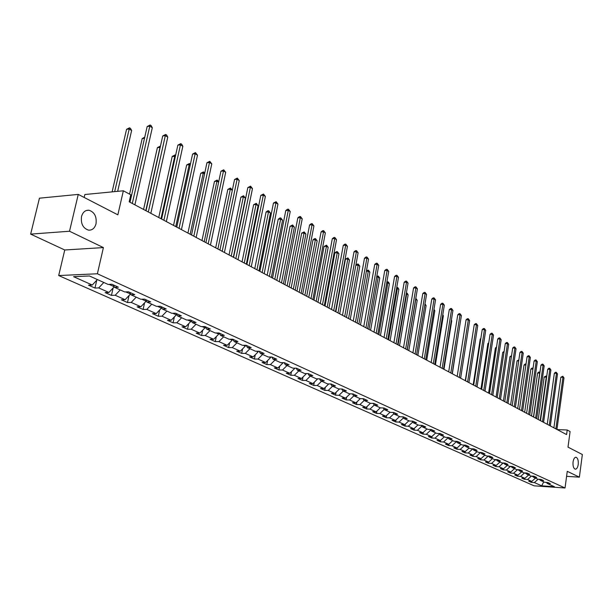 <?xml version="1.0" encoding="UTF-8"?>
<svg xmlns="http://www.w3.org/2000/svg" width="613" height="613" viewBox="0 0 613 613"><rect width="100%" height="100%" fill="white"/><g stroke="black" fill="none" stroke-linecap="round" stroke-linejoin="round"><path stroke-width="0.92" d="M573.063 461.918C573.592 458.83 574.58 457.275 576.028 457.26C577.798 458.049 578.534 460.463 578.228 464.501C577.707 467.596 576.718 469.152 575.255 469.175C573.484 468.393 572.757 465.972 573.063 461.918M81.521 216.558C82.824 212.113 85.314 210.014 89.008 210.244C94.502 212.106 96.839 216.627 96.026 223.791C94.747 228.251 92.241 230.365 88.525 230.136C83.031 228.289 80.701 223.76 81.521 216.558M58.687 275.543L534.084 485.818L565.033 487.994L97.383 273.773L58.687 275.543L64.756 249.981L103.405 247.583L69.522 231.239L30.65 234.12L64.756 249.981M30.65 234.12L39.447 198.183L78.257 194.405L117.857 214.834L123.351 190.789L84.847 194.52L84.157 197.447M566.588 476.339L579.377 477.159L582.35 454.524L567.998 447.122L570.09 431.552L567.209 429.997L557.194 429.583M69.522 231.239L78.257 194.405M546.451 482.4L547.21 483.442L550.305 483.657L547.731 482.485L544.628 482.278L540.459 480.385L543.57 480.592L540.95 479.404L537.831 479.19L533.586 477.266L536.72 477.473L534.046 476.263L530.904 476.056L526.582 474.094L529.732 474.301L527.019 473.06L523.854 472.861L519.456 470.868L522.621 471.068L519.855 469.803L516.675 469.604L512.192 467.573L515.38 467.773L512.56 466.485L509.365 466.294L504.79 464.217L508.001 464.416L505.12 463.106L501.909 462.915L497.25 460.8L500.476 460.991L497.541 459.658L494.308 459.466L489.565 457.321L492.806 457.505L489.818 456.141L486.569 455.957L481.726 453.766L484.99 453.949L481.941 452.563L478.676 452.386L473.742 450.149L477.021 450.325L473.918 448.908L470.631 448.731L465.596 446.456L468.891 446.624L465.727 445.184L462.417 445.015L457.283 442.686L460.601 442.854L457.367 441.383L454.041 441.222L448.808 438.847L452.141 439.008L448.846 437.506L445.505 437.345L440.157 434.923L443.513 435.084L440.149 433.552L436.785 433.399L431.33 430.924L434.701 431.077L431.268 429.514L427.882 429.361L422.319 426.84L425.713 426.985L422.204 425.391L418.802 425.246L413.116 422.671L416.526 422.809L412.94 421.177L409.522 421.039L403.714 418.411L407.147 418.541L403.484 416.878L400.051 416.748L394.121 414.059L397.569 414.181L393.83 412.48L390.366 412.357L384.305 409.614L387.776 409.729L383.953 407.99L380.481 407.875L374.282 405.07L377.777 405.178L373.869 403.408L370.367 403.293L364.038 400.427L367.547 400.527L363.555 398.711L360.038 398.611L353.563 395.676L357.088 395.776L353.004 393.914L349.471 393.822L342.843 390.818L346.391 390.91L342.215 389.01L338.66 388.918L331.886 385.853L335.449 385.929L331.173 383.983L327.603 383.907L320.668 380.765L324.254 380.834L319.879 378.849L316.285 378.78L309.19 375.562L312.791 375.623L308.308 373.585L304.699 373.532L297.435 370.237L301.06 370.29L296.47 368.198L292.838 368.152L285.397 364.781L289.037 364.819L284.34 362.681L280.693 362.651L273.069 359.195L276.731 359.218L271.911 357.034L268.249 357.004L260.433 353.463L264.111 353.486L259.176 351.241L255.491 351.226L247.483 347.594L251.184 347.602L246.119 345.303L242.419 345.303L234.204 341.579L237.921 341.571L232.733 339.211L229.009 339.227L220.588 335.403L224.32 335.388L218.994 332.966L215.263 332.989L206.619 329.074L210.366 329.035L204.903 326.553L201.148 326.591L192.283 322.576L196.045 322.522L190.436 319.971L186.666 320.032L177.555 315.902L181.341 315.833L175.579 313.212L171.793 313.289L162.437 309.052L166.238 308.967L160.322 306.27L156.514 306.362L146.905 302.01L150.721 301.91L144.637 299.144L140.814 299.251L130.944 294.776L134.768 294.654L128.515 291.811L124.684 291.934L114.524 287.336L118.37 287.19L111.941 284.271L108.087 284.417L89.467 275.973L73.583 276.678L92.264 285.03L88.51 285.168L94.969 288.049L96.777 280.187M547.21 483.442L554.428 486.714L541.7 485.825L534.398 482.569L531.348 482.362L531.486 481.381M472.983 456.371L473.167 455.183L469.956 455.022L472.983 456.371L476.171 456.555L480.967 458.693L477.788 458.509L480.761 459.834L483.933 460.018L488.638 462.118L485.481 461.934L488.392 463.229L491.549 463.42L496.162 465.482L493.021 465.29L495.886 466.57L499.02 466.761L503.557 468.784L500.43 468.593L503.242 469.842L506.361 470.041L510.805 472.025L507.702 471.826L510.46 473.06L513.564 473.259L517.931 475.205L514.836 475.006L517.548 476.217L520.636 476.416L524.92 478.332L521.847 478.125L524.513 479.312L527.578 479.519L531.793 481.404L528.735 481.197L531.348 482.362M477.021 451.635L473.152 455.198L468.263 453.022L465.06 452.838L465.252 451.574M94.969 288.049L98.716 287.911L108.907 292.462L105.168 292.593L111.451 295.389L115.19 295.267L125.098 299.696L121.374 299.803L127.489 302.531L131.213 302.431L140.86 306.738L137.143 306.829L143.097 309.481L146.806 309.396L156.2 313.595L152.499 313.664L158.292 316.247L161.985 316.178L171.134 320.262L167.449 320.323L173.096 322.836L176.774 322.783L185.685 326.767L182.015 326.806L187.517 329.258L191.179 329.219L199.869 333.104L196.214 333.127L201.577 335.518L205.225 335.495L213.684 339.28L210.052 339.288L215.278 341.617L218.91 341.61L227.162 345.303L223.546 345.303L228.641 347.571L232.258 347.579L240.311 351.172L236.71 351.157L241.683 353.379L245.284 353.394L253.138 356.904L249.552 356.881L254.41 359.042L257.989 359.072L265.659 362.498L262.088 362.459L266.831 364.574L270.394 364.612L277.881 367.961L274.333 367.915L278.961 369.976L282.509 370.022L289.819 373.294L286.286 373.233L290.807 375.248L294.34 375.309L301.481 378.505L297.964 378.436L302.378 380.405L305.895 380.474L312.875 383.592L309.373 383.516L313.695 385.439L317.189 385.516L324.009 388.565L320.522 388.481L324.752 390.366L328.223 390.45L334.897 393.431L331.426 393.339L335.556 395.178L339.02 395.27L345.54 398.189L342.092 398.09L346.13 399.883L349.571 399.99L355.954 402.841L352.521 402.733L356.475 404.488L359.892 404.603L366.137 407.392L362.727 407.277L366.597 408.994L369.999 409.116L376.106 411.844L372.712 411.721L376.497 413.407L379.884 413.53L385.861 416.204L382.489 416.074L386.198 417.721L389.561 417.859L395.416 420.472L392.059 420.334L395.691 421.951L399.04 422.089L404.772 424.648L401.431 424.51L404.986 426.089L408.319 426.234L413.936 428.748L410.61 428.594L414.097 430.15L417.407 430.295L422.909 432.755L419.606 432.602L423.016 434.119L426.311 434.272L431.705 436.686L428.418 436.525L431.759 438.011L435.038 438.172L440.326 440.532L437.054 440.372L440.333 441.827L443.59 441.996L448.77 444.31L445.521 444.141L448.739 445.574L451.98 445.743L457.06 448.011L453.827 447.842L456.976 449.245L460.202 449.413L465.183 451.643L461.972 451.467L465.06 452.838M123.351 190.789L130.784 194.796L129.197 201.807L566.588 434.586L567.209 429.997M531.732 476.109L533.241 476.799M539.685 479.32L540.459 480.385M531.793 481.404L535.44 478.109M527.578 479.519L531.379 476.086M524.69 472.914L526.238 473.619M532.797 476.178L533.586 477.266M524.92 478.332L528.598 475.006M520.636 476.416L524.513 472.907M513.564 473.259L517.518 469.665L519.111 470.386M525.785 472.983L526.582 474.094M517.931 475.205L521.632 471.849M510.353 466.355L511.847 467.091M518.644 469.727L519.456 470.868M510.805 472.025L514.537 468.639M506.361 470.041L510.345 466.409M503.051 462.984L504.445 463.735M511.365 466.416L512.192 467.573M503.557 468.784L507.311 465.359M499.02 466.761L503.035 463.091M495.618 459.543L496.905 460.309M503.955 463.037L504.79 464.217M496.162 465.482L499.947 462.026M491.549 463.42L495.595 459.719M488.048 456.041L489.22 456.823M496.4 459.589L497.25 460.8M488.638 462.118L492.446 458.624M483.933 460.018L488.009 456.279M480.324 452.471L481.381 453.268M488.699 456.08L489.565 457.321M480.967 458.693L484.806 455.16M476.171 456.555L480.278 452.769M472.454 448.831L473.389 449.643M480.845 452.501L481.726 453.766M468.263 453.022L472.401 449.191M464.439 445.122L465.244 445.95M472.845 448.854L473.742 450.149M465.183 451.643L469.083 448.034M460.202 449.413L464.37 445.551M456.256 441.329L456.938 442.18M464.685 445.13L465.596 446.456M457.06 448.011L460.984 444.364M451.98 445.743L456.179 441.835M447.904 437.529L448.455 438.333M456.356 441.337L457.283 442.686M448.77 444.31L452.731 440.624M443.59 441.996L447.827 438.042M439.368 433.766L439.805 434.41M447.858 437.46L448.808 438.847M440.326 440.532L444.31 436.808M435.038 438.172L439.306 434.18M430.663 429.935L430.977 430.403M439.192 433.506L440.157 434.923M431.705 436.686L435.72 432.916M426.311 434.272L430.61 430.234M430.349 429.468L431.33 430.924M422.909 432.755L426.962 428.947M417.407 430.295L421.744 426.211M421.315 425.353L422.319 426.84M413.936 428.748L418.02 424.886M408.319 426.234L412.687 422.104M412.097 421.146L413.116 422.671M404.772 424.648L408.886 420.748M399.04 422.089L403.408 417.943M402.68 416.848L403.714 418.411M395.416 420.472L399.569 416.526M389.561 417.859L393.898 413.721M393.063 412.457L394.121 414.059M385.861 416.204L390.044 412.212M379.884 413.53L384.182 409.423M383.232 407.967L384.305 409.614M376.106 411.844L380.321 407.806M369.999 409.116L374.259 405.024M373.187 403.385L374.282 405.07M366.137 407.392L370.398 403.293M359.892 404.603L364.168 400.481M362.919 398.695L364.038 400.427M355.954 402.841L360.321 398.619M349.571 399.99L353.877 395.822M352.421 393.898L353.563 395.676M345.54 398.189L350.031 393.837M339.02 395.27L343.364 391.056M341.686 388.994L342.843 390.818M334.897 393.431L339.51 388.941M328.223 390.45L332.606 386.175M330.698 383.976L331.886 385.853M324.009 388.565L328.683 383.999M317.189 385.516L321.603 381.194M317.618 378.803L317.228 378.796M319.457 378.842L320.668 380.765M312.875 383.592L317.588 378.964M305.895 380.474L310.347 376.091M306.285 373.555L305.649 373.547M307.956 373.578L309.19 375.562M301.481 378.505L306.239 373.815M294.34 375.309L298.83 370.865M294.684 368.175L293.796 368.168M296.179 368.198L297.435 370.237M289.819 373.294L294.615 368.543M282.509 370.022L287.037 365.524M282.815 362.666L282.723 363.141L281.651 362.658M284.118 362.681L285.397 364.781M277.881 367.961L282.723 363.141M270.394 364.612L274.969 360.053M270.655 357.027L270.54 357.617L269.207 357.011M271.758 357.034L273.069 359.195M265.659 362.498L270.54 357.617M257.989 359.072L262.602 354.452M258.203 351.234L258.065 351.954L256.464 351.226M259.1 351.241L260.433 353.463M253.138 356.904L258.065 351.954M245.284 353.394L249.935 348.705M245.453 345.303L245.277 346.153L243.392 345.303M246.119 345.303L247.483 347.594M240.311 351.172L245.277 346.153M232.258 347.579L236.955 342.82M232.381 339.211L232.174 340.215L229.99 339.219M232.848 339.265L234.204 341.579M227.162 345.303L232.174 340.215M218.91 341.61L223.645 336.79M218.979 332.966L218.741 334.116L216.243 332.982M219.232 333.074L220.588 335.403M213.684 339.28L218.741 334.116M205.225 335.495L209.998 330.606M205.209 326.691L204.964 327.871L202.137 326.583M205.263 326.714L206.619 329.074M199.869 333.104L204.964 327.871M191.179 329.219L195.999 324.262M191.049 320.407L190.835 321.457L187.655 320.017M190.934 320.201L192.283 322.576M185.685 326.767L190.835 321.457M176.774 322.783L181.64 317.749M176.506 314.025L176.329 314.875L172.789 313.266M176.215 313.504L177.555 315.902M171.134 320.262L176.329 314.875M161.985 316.178L166.897 311.067M161.571 307.481L161.434 308.117L157.51 306.339M161.104 306.63L162.437 309.052M156.2 313.595L161.434 308.117M146.806 309.396L151.756 304.209M146.239 300.776L146.147 301.182L141.818 299.221M145.58 299.565L146.905 302.01M140.86 306.738L146.147 301.182M131.213 302.431L136.209 297.159M130.469 293.895L125.688 291.903M129.619 292.309L130.944 294.776M125.098 299.696L130.439 294.056M115.19 295.267L120.232 289.918M109.099 284.378L114.187 286.685M113.213 284.846L114.524 287.336M108.907 292.462L114.24 286.792M98.716 287.911L103.804 282.478M92.264 285.03L97.367 279.559M103.405 247.583L97.383 273.773M579.377 477.159L567.263 471.32L565.033 487.994M538.651 479.251L540.114 479.918M541.7 485.825L543.716 481.864M534.398 482.569L538.122 479.213M111.451 295.389L113.129 287.972M127.489 302.531L129.052 295.527M143.097 309.481L144.553 302.86M158.292 316.247L159.648 309.986M173.096 322.836L174.36 316.921M187.517 329.258L188.697 323.664M201.577 335.518L202.673 330.223M215.278 341.617L216.305 336.606M228.641 347.571L229.599 342.828M241.683 353.379L242.579 348.889M254.41 359.042L255.246 354.789M266.831 364.574L267.613 360.544M278.961 369.976L279.689 366.16M290.807 375.248L291.489 371.639M302.378 380.405L303.021 376.987M313.695 385.439L314.285 382.206M324.752 390.366L325.304 387.301M335.556 395.178L336.077 392.274M346.13 399.883L346.621 397.14M356.475 404.488L356.927 401.898M366.597 408.994L367.018 406.542M376.497 413.407L376.895 411.085M386.198 417.721L386.565 415.537M395.691 421.951L396.036 419.882M404.986 426.089L405.308 424.142M414.097 430.15L414.396 428.311M423.016 434.119L423.299 432.387M431.759 438.011L432.019 436.387M440.333 441.827L440.578 440.295M448.739 445.574L448.961 444.134M456.976 449.245L457.183 447.888M480.761 459.834L480.937 458.693M488.392 463.229L488.561 462.118M495.886 466.57L496.047 465.474M503.242 469.842L503.396 468.776M510.46 473.06L510.614 472.01M517.548 476.217L517.694 475.19M524.513 479.312L524.651 478.316M132.301 203.455L149.787 126.186L152.3 127.719L134.898 204.842M130.002 202.236L147.166 126.539L149.787 126.186L150.147 125.006L151.158 125.619L152.3 127.719M147.166 126.539L150.147 125.006M117.658 191.34L131.634 130.485L129.105 128.983L126.554 129.328L112.118 191.877M126.554 129.328L129.496 127.818L114.677 191.631M129.496 127.818L130.508 128.416L131.634 130.485M148.315 211.983L165.326 135.626L167.77 137.12L150.844 213.324M146.017 210.757L162.721 135.963L165.326 135.626L165.663 134.454L166.644 135.052L167.77 137.12M162.721 135.963L165.663 134.454M163.893 220.274L180.444 144.821L182.835 146.269L166.353 221.584M161.602 219.056L177.854 145.135L180.444 144.821L180.758 143.641L181.709 144.224L182.835 146.269M177.854 145.135L180.758 143.641M144.507 138.293L142.185 138.592L129.565 194.137M142.185 138.592L144.768 137.143M160.154 147.442L157.395 147.618L143.565 209.454M157.395 147.618L160.269 146.147L145.787 210.634M179.057 228.343L195.172 153.763L197.493 155.181L181.448 229.614M176.766 227.124L192.589 154.062L195.172 153.763L195.455 152.591L197.493 155.181M192.589 154.062L195.455 152.591M193.823 236.197L209.508 162.483L211.776 163.855L196.152 237.438M191.532 234.986L206.941 162.759L209.508 162.483L209.776 161.311L211.776 163.855M206.941 162.759L209.776 161.311M208.198 243.851L223.484 170.973L225.691 172.314L210.466 245.062M205.914 242.633L220.925 171.234L223.484 170.973L223.722 169.809L225.691 172.314M220.925 171.234L223.722 169.809M175.356 156.484L172.222 156.407L158.744 217.531M172.222 156.407L175.05 154.959L160.966 218.718M175.05 154.959L175.617 155.296M190.16 165.28L189.172 164.69L186.659 164.966L173.533 225.4M186.659 164.966L189.455 163.533L175.755 226.588M189.455 163.533L190.405 164.146M204.573 173.854L203.232 173.058L200.735 173.31L187.938 233.07M200.735 173.31L203.493 171.901L190.16 234.25M203.493 171.901L204.742 173.073M218.619 182.199L216.941 181.203L214.458 181.448L201.984 240.541M214.458 181.448L217.186 180.053L204.198 241.721M217.186 180.053L218.711 181.77M232.304 190.337L230.312 189.156L227.837 189.379L215.676 247.828M227.837 189.379L230.534 188.007L217.891 249.008M230.534 188.007L232.327 190.237M233.346 257.238L245.415 198.137L243.361 196.911L240.894 197.125L229.032 254.939M240.894 197.125L243.56 195.769L231.239 256.111M243.56 195.769L245.415 198.137M246.319 264.134L258.096 205.677L256.088 204.474L253.636 204.681L242.058 261.874M253.636 204.681L256.272 203.34L244.258 263.046M256.272 203.34L258.096 205.677M258.977 270.877L270.471 213.033L268.509 211.86L266.073 212.052L254.77 268.64M266.073 212.052L267.697 210.803L268.678 210.726L268.509 211.86L256.97 269.804M268.678 210.726L270.471 213.033M271.337 277.451L282.562 220.22L280.639 219.079L278.218 219.255L267.184 275.245M278.218 219.255L279.819 218.013L280.792 217.944L280.639 219.079L269.375 276.409M280.792 217.944L282.562 220.22M283.398 283.873L294.363 227.231L292.493 226.12L290.072 226.281L279.298 281.689M290.072 226.281L292.623 224.994L292.493 226.12L281.49 282.854M292.623 224.994L294.363 227.231M295.19 290.148L305.895 234.089L304.063 233.001L301.665 233.155L291.137 287.995M301.665 233.155L304.178 231.883L304.063 233.001L293.32 289.152M304.178 231.883L305.895 234.089M306.699 296.278L317.166 240.794L315.381 239.729L312.99 239.867L302.707 294.148M312.99 239.867L314.523 238.664L315.48 238.61L315.381 239.729L304.876 295.305M315.48 238.61L317.166 240.794M317.955 302.263L328.185 247.338L326.438 246.303L324.055 246.434L314.002 300.163M324.055 246.434L326.522 245.185L326.438 246.303L316.17 301.312M326.522 245.185L328.185 247.338M328.959 308.117L338.958 253.744L337.25 252.732L334.882 252.847L325.051 306.04M334.882 252.847L336.368 251.667L337.319 251.621L337.25 252.732L327.212 307.19M337.319 251.621L338.958 253.744M339.709 313.841L349.494 260.012L347.816 259.015L345.464 259.123L335.855 311.787M345.464 259.123L347.877 257.912L347.816 259.015L338.008 312.936M347.877 257.912L349.494 260.012M350.23 319.442L359.793 266.134L358.161 265.161L348.559 318.553M355.862 265.23L357.264 264.103L358.207 264.065L359.793 266.134M358.207 264.065L358.161 265.161L355.854 265.26M360.521 324.921L369.877 272.134L368.283 271.176L358.889 324.047M366.444 270.877L368.313 270.08L369.877 272.134M368.313 270.08L368.283 271.176L366.375 271.252M370.589 330.277L379.746 277.995L378.183 277.068L368.995 329.426M376.788 276.402L378.198 275.973L379.746 277.995M378.198 275.973L378.183 277.068L376.666 277.122M380.451 335.518L389.408 283.742L387.876 282.831L378.88 334.69M386.903 281.819L388.496 282.11L389.408 283.742M387.883 281.742L387.876 282.831L386.726 282.869M222.205 251.307L237.101 179.249L239.246 180.551L224.419 252.479M219.929 250.096L234.557 179.494L237.101 179.249L237.315 178.084L239.246 180.551M234.557 179.494L237.315 178.084M235.859 258.571L250.372 187.31L252.472 188.589L238.013 259.72M233.584 257.36L247.844 187.547L250.372 187.31L250.571 186.153L252.472 188.589M247.844 187.547L250.571 186.153M249.169 265.651L263.322 195.179L265.368 196.421L251.269 266.77M246.901 264.448L260.801 195.401L263.322 195.179L263.498 194.03L265.368 196.421M260.801 195.401L263.498 194.03M262.149 272.563L275.957 202.857L277.95 204.068L264.195 273.651M259.881 271.36L273.444 203.064L275.957 202.857L276.111 201.708L277.95 204.068M273.444 203.064L276.111 201.708M274.808 279.298L288.279 210.351L290.233 211.531L276.808 280.363M272.555 278.103L285.788 210.543L288.279 210.351L288.424 209.202L290.233 211.531M285.788 210.543L287.42 209.278L288.424 209.202M287.16 285.873L300.316 217.661L302.217 218.818L289.114 286.915M284.915 284.677L297.834 217.837L300.316 217.661L300.439 216.519L302.217 218.818M297.834 217.837L299.443 216.588L300.439 216.519M299.221 292.294L312.063 224.795L313.917 225.929L301.129 293.305M296.983 291.098L309.588 224.963L312.063 224.795L312.17 223.661L313.917 225.929M309.588 224.963L311.182 223.73L312.17 223.661M310.998 298.562L323.534 231.768L325.35 232.871L312.86 299.55M308.76 297.374L321.082 231.929L323.534 231.768L323.626 230.641L325.35 232.871M321.082 231.929L322.645 230.703L323.626 230.641M322.499 304.684L334.744 238.58L336.522 239.66L324.315 305.649M320.27 303.496L332.3 238.725L334.744 238.58L334.821 237.453L336.522 239.66M332.3 238.725L333.847 237.515L334.821 237.453M333.733 310.661L345.701 245.238L347.433 246.296L335.51 311.603M331.518 309.481L343.272 245.376L345.701 245.238L345.763 244.12L347.433 246.296M343.272 245.376L344.79 244.173L345.763 244.12M344.713 316.507L356.406 251.744L358.099 252.778L346.452 317.427M342.506 315.327L353.992 251.874L356.406 251.744L356.459 250.625L358.099 252.778M353.992 251.874L355.494 250.679L356.459 250.625M355.448 322.216L366.88 258.111L368.536 259.115L357.141 323.12M353.241 321.043L364.474 258.226L366.88 258.111L366.911 256.993L368.536 259.115M364.474 258.226L365.953 257.039L366.911 256.993M365.938 327.802L377.118 264.333L378.734 265.314L367.601 328.683M363.747 326.629L374.727 264.433L377.118 264.333L377.141 263.222L378.734 265.314M374.727 264.433L376.183 263.268L377.141 263.222M376.198 333.257L387.132 270.417L388.719 271.383L377.823 334.123M374.014 332.1L384.757 270.517L387.132 270.417L387.148 269.314L388.719 271.383M384.757 270.517L386.19 269.352L387.148 269.314M386.236 338.606L396.933 276.371L398.488 277.314L387.83 339.449M384.06 337.441L394.573 276.463L396.933 276.371L396.933 275.275L398.488 277.314M394.573 276.463L395.99 275.306L396.933 275.275M396.059 343.832L406.526 282.202L408.043 283.122L397.615 344.659M393.891 342.675L404.174 282.279L406.526 282.202L406.511 281.106L408.043 283.122M404.174 282.279L405.576 281.137L406.511 281.106M405.668 348.943L415.913 287.911L417.399 288.807L407.193 349.755M403.507 347.793L413.576 287.98L415.913 287.911L415.89 286.815L417.399 288.807M413.576 287.98L414.955 286.846L415.89 286.815M415.078 353.954L425.108 293.497L426.564 294.378L416.564 354.743M412.924 352.804L422.786 293.558L425.108 293.497L425.077 292.409L426.564 294.378M422.786 293.558L424.142 292.432L425.077 292.409M424.288 358.858L434.111 298.968L435.536 299.834L425.751 359.632M422.15 357.716L431.797 299.021L434.111 298.968L434.065 297.887L435.536 299.834M431.797 299.021L433.146 297.91L434.065 297.887M433.314 363.655L442.931 304.324L444.325 305.174L434.74 364.413M431.177 362.521L440.632 304.37L442.931 304.324L442.877 303.251L444.325 305.174M440.632 304.37L441.958 303.266L442.877 303.251M390.098 340.652L398.871 289.367L397.37 288.47L388.565 339.84M396.757 287.413L397.967 287.75L398.871 289.367M397.362 287.39L397.37 288.47L396.565 288.493M399.538 345.686L408.135 294.876L406.664 293.995L398.044 344.881M406.381 292.93L407.239 293.275L408.135 294.876M406.649 292.922L406.664 293.995L406.197 294.01M408.794 350.605L417.208 300.27L415.767 299.412L407.323 349.824M415.798 298.37L417.208 300.27M415.752 298.654L415.622 299.412M417.859 355.433L426.104 305.558L424.84 304.807M424.993 303.849L426.104 305.558M442.149 368.359L451.574 309.573L452.938 310.408L443.544 369.103M440.027 367.225L449.283 309.619L451.574 309.573L451.513 308.508L452.938 310.408M449.283 309.619L450.593 308.523L451.513 308.508M450.808 372.965L460.041 314.722L461.382 315.534L452.179 373.692M448.693 371.838L457.765 314.76L460.041 314.722L459.965 313.657L461.382 315.534M457.765 314.76L459.06 313.672L459.965 313.657M459.29 377.478L468.34 319.764L469.65 320.561L460.631 378.198M457.183 376.359L466.079 319.794L468.34 319.764L468.255 318.706L469.65 320.561M466.079 319.794L467.359 318.714L468.255 318.706M467.604 381.907L476.477 324.706L477.765 325.495L468.922 382.604M465.512 380.788L474.224 324.729L476.477 324.706L476.385 323.656L477.765 325.495M474.224 324.729L475.489 323.664L476.385 323.656M475.757 386.244L484.454 329.556L485.718 330.323L477.052 386.933M473.673 385.133L482.216 329.572L484.454 329.556L484.362 328.507L485.718 330.323M482.216 329.572L483.465 328.514L484.362 328.507M483.749 390.496L492.277 334.315L493.519 335.066L485.013 391.171M481.672 389.393L490.055 334.323L492.277 334.315L492.178 333.265L493.519 335.066M490.055 334.323L491.289 333.273L492.178 333.265M491.588 394.672L499.955 338.974L501.166 339.717L492.829 395.331M489.519 393.569L497.741 338.981L499.955 338.974L499.84 337.939L501.166 339.717M497.741 338.981L498.959 337.939L499.84 337.939M499.281 398.764L507.48 343.548L508.675 344.276L500.499 399.408M497.22 397.668L505.288 343.556L507.48 343.548L507.365 342.514L508.675 344.276M505.288 343.556L506.491 342.521L507.365 342.514M426.732 360.153L434.816 310.737L433.843 310.163M433.989 309.266L434.816 310.737M435.437 364.789L443.352 315.81L442.67 315.404M442.77 314.776L443.352 315.81M443.965 369.325L451.727 320.791L451.314 320.545M451.375 320.162L451.727 320.791M452.333 373.777L459.788 325.58M472.723 334.422L465.259 380.658M480.761 339.035L480.24 339.035L473.182 384.872M480.24 339.035L480.837 338.529M488.645 343.571L487.879 343.571L480.96 389.01M487.879 343.571L488.76 342.813M506.821 402.779L514.874 348.038L516.039 348.751L508.016 403.415M504.775 401.691L512.683 348.038L514.874 348.038L514.751 347.012L516.039 348.751M512.683 348.038L513.878 347.012L514.751 347.012M496.384 348.015L495.381 348.015L488.584 393.071M495.381 348.015L496.53 347.027M514.223 406.718L522.123 352.452L523.272 353.149L515.395 407.339M512.184 405.63L519.947 352.437L522.123 352.452L521.992 351.425L523.272 353.149M519.947 352.437L521.127 351.425L521.992 351.425M503.97 352.383L502.737 352.375L496.07 397.055M502.737 352.375L504.124 351.372M521.487 410.58L529.241 356.774L530.368 357.463L522.644 411.193M519.464 409.507L527.08 356.758L529.241 356.774L529.111 355.755L530.368 357.463M527.08 356.758L528.245 355.755L529.111 355.755M511.411 356.674L509.962 356.666L503.419 400.963M509.962 356.666L511.564 355.663M528.621 414.38L536.229 361.019L537.34 361.693L529.755 414.978M526.605 413.308L534.084 361.003L536.229 361.019L536.091 360.007L537.34 361.693M534.084 361.003L535.233 360L536.091 360.007M518.721 360.881L517.058 360.873L510.637 404.802M517.058 360.873L518.866 359.885M535.624 418.104L543.095 365.195L544.183 365.854L536.735 418.694M533.616 417.032L540.957 365.172L543.095 365.195L542.949 364.183L544.183 365.854M540.957 365.172L542.091 364.176L542.949 364.183M525.885 365.019L524.031 365.003L517.717 408.58M524.031 365.003L525.165 364.015L526.031 364.038M542.497 421.767L549.83 369.287L550.903 369.938L543.585 422.342M540.497 420.702L547.708 369.264L549.83 369.287L549.685 368.283L550.903 369.938M547.708 369.264L548.834 368.275L549.685 368.283M532.927 369.087L530.873 369.064L524.674 412.281M530.873 369.064L532 368.084L533.049 368.221M532.95 368.949L532.835 368.091M549.248 425.353L556.458 373.309L557.508 373.945L550.321 425.928M547.256 424.296L554.344 373.279L556.458 373.309L556.298 372.313L557.508 373.945M554.344 373.279L555.455 372.298L556.298 372.313M539.823 373.164L537.601 373.049L531.509 415.92M537.601 373.049L538.712 372.076L539.54 372.091L539.678 373.079L533.463 416.955M539.54 372.091L539.946 372.329M555.884 428.885L562.956 377.263L563.991 377.892L556.933 429.445M553.899 427.836L560.857 377.233L562.956 377.263L562.803 376.267L563.991 377.892M560.857 377.233L562.803 376.267M546.597 377.194L544.206 376.972L538.229 419.491M544.206 376.972L546.129 376.014L546.275 377.003L540.168 420.526M546.129 376.014L546.696 376.512M89.008 210.244L86.41 210.466"/></g></svg>
